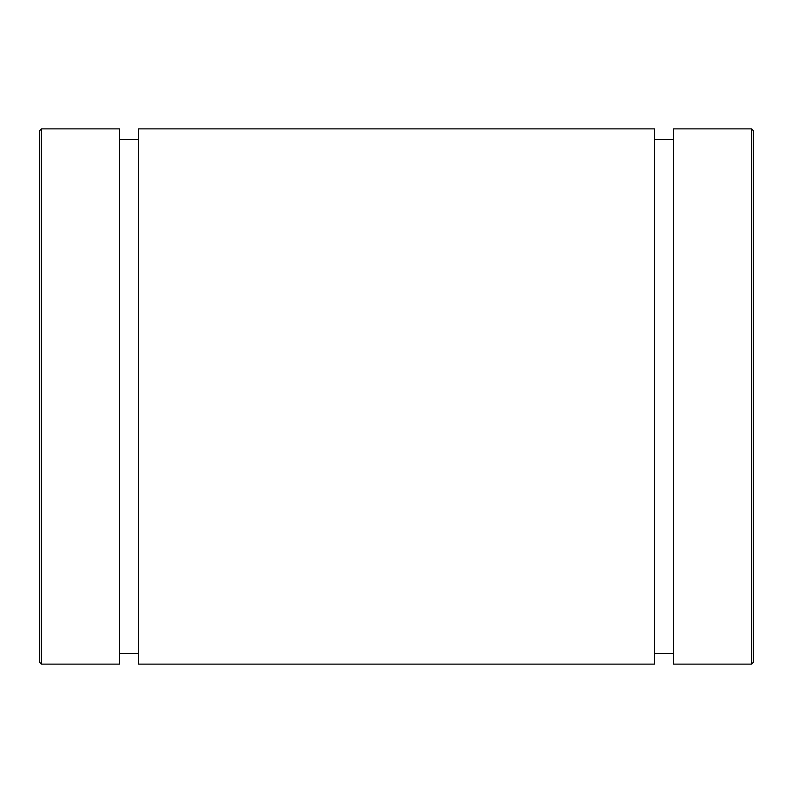 <?xml version="1.0" encoding="UTF-8"?>
<svg xmlns="http://www.w3.org/2000/svg" width="793" height="793" viewBox="0 0 793 793"><rect width="100%" height="100%" fill="white"/><g stroke="black" fill="none" stroke-linecap="round" stroke-linejoin="round"><path stroke-width="1.19" d="M751.566 664.137L753.35 662.353L753.35 130.647L751.566 128.862L751.566 664.137L673.416 664.137L673.416 128.862L751.566 128.862M39.65 396.5L39.65 662.353L41.434 664.137L41.434 128.862L39.65 130.647L39.65 396.5M39.65 218.075L39.65 130.647M41.434 128.862L119.584 128.862L119.584 664.137L41.434 664.137M138.497 653.432L119.584 653.432M138.497 128.862L138.497 664.137L654.503 664.137L654.503 128.862L138.497 128.862M673.416 653.432L654.503 653.432M119.584 139.568L138.497 139.568M654.503 139.568L673.416 139.568"/></g></svg>
